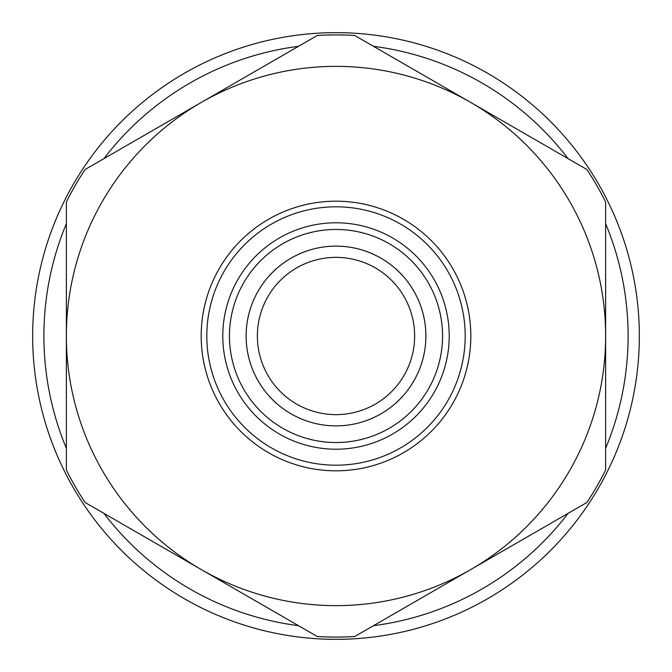 <?xml version="1.0" encoding="UTF-8"?>
<svg xmlns="http://www.w3.org/2000/svg" width="672" height="672" viewBox="0 0 672 672"><rect width="100%" height="100%" fill="white"/><g stroke="black" fill="none" stroke-linecap="round" stroke-linejoin="round"><path stroke-width="1.01" d="M373.523 46.318A292.102 292.102 0 0 1 568.109 158.668M605.632 223.65A292.102 292.102 0 0 1 605.632 448.35M568.109 513.332A292.102 292.102 0 0 1 373.523 625.682M298.477 625.682A292.102 292.102 0 0 1 103.891 513.332M66.368 448.35A292.102 292.102 0 0 1 66.368 223.65M103.891 158.668A292.102 292.102 0 0 1 298.477 46.318M512.148 89.048A303.332 303.332 0 0 0 89.048 159.852A303.332 303.332 0 0 0 159.852 582.952A303.332 303.332 0 0 0 582.952 512.148A303.332 303.332 0 0 0 512.148 89.048M257.359 336A78.641 78.641 0 0 1 336 257.359A78.641 78.641 0 0 1 414.641 336A78.641 78.641 0 0 1 336 414.641A78.641 78.641 0 0 1 257.359 336M201.188 569.512A269.632 269.632 0 0 0 605.632 336A269.632 269.632 0 0 0 201.188 102.488A269.632 269.632 0 0 0 201.188 569.512L85.142 502.513A301.09 301.09 0 0 1 66.368 469.988L66.368 202.012A301.09 301.09 0 0 1 85.142 169.487L317.226 35.498A301.09 301.09 0 0 1 354.774 35.498L586.858 169.487A301.09 301.09 0 0 1 605.632 202.012L605.632 469.988A301.09 301.09 0 0 1 586.858 502.513L354.774 636.502A301.09 301.09 0 0 1 317.226 636.502L201.188 569.512M425.88 336A89.88 89.88 0 0 0 291.06 258.166A89.88 89.88 0 0 0 291.06 413.834A89.88 89.88 0 0 0 425.88 336M336 465.2A129.2 129.2 0 0 0 447.888 271.404A129.2 129.2 0 0 0 224.112 271.404A129.2 129.2 0 0 0 336 465.2M201.188 336A134.812 134.812 0 0 0 403.41 452.752A134.812 134.812 0 0 0 403.41 219.248A134.812 134.812 0 0 0 201.188 336M229.463 336A106.537 106.537 0 0 1 389.273 243.734A106.537 106.537 0 0 1 389.273 428.266A106.537 106.537 0 0 1 229.463 336M222.793 336A113.207 113.207 0 0 0 336 449.207A113.207 113.207 0 0 0 449.207 336A113.207 113.207 0 0 0 336 222.793A113.207 113.207 0 0 0 222.793 336"/></g></svg>
